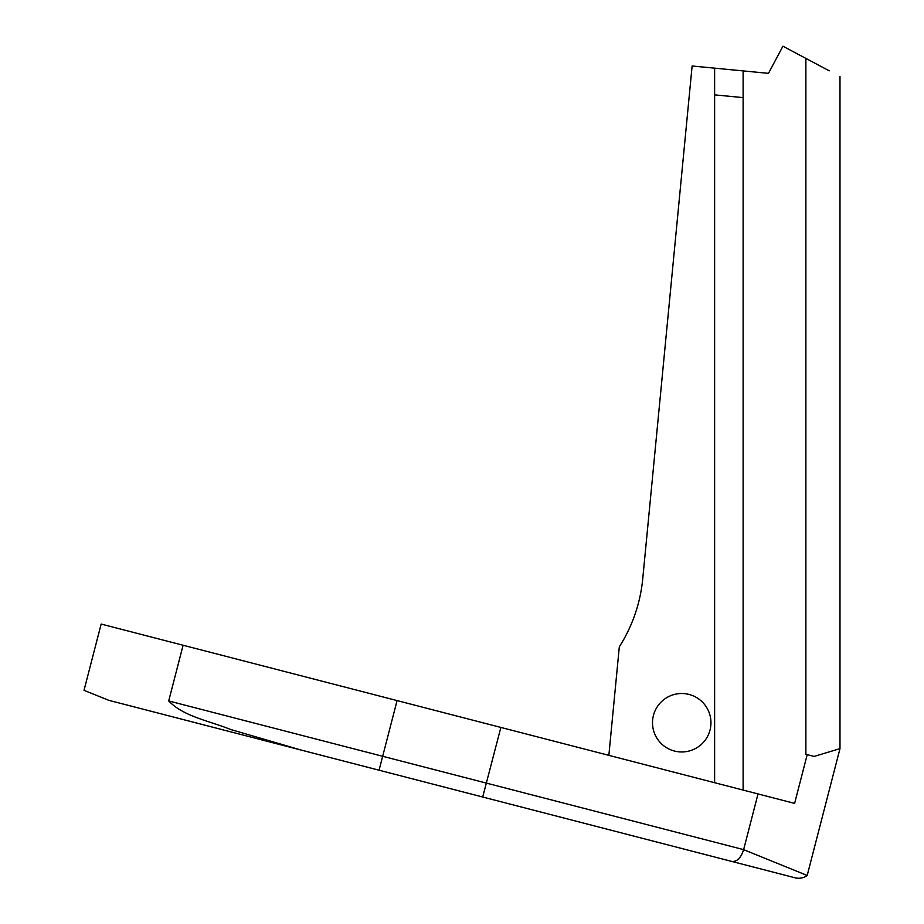 <?xml version="1.0" encoding="UTF-8"?>
<svg xmlns="http://www.w3.org/2000/svg" width="924" height="924" viewBox="0 0 924 924"><rect width="100%" height="100%" fill="white"/><g stroke="black" fill="none" stroke-linecap="round" stroke-linejoin="round"><path stroke-width="1.39" d="M807.206 754.654L814.102 756.433L839.985 748.636L807.183 875.467A14.38 14.38 104.5 0 1 795.067 877.8L108.789 700.323L84.015 690.332L101.155 624.058L794.605 803.395L807.206 754.654L805.878 754.307L805.878 58.408L829.267 70.836C843.485 78.401 843.485 78.401 829.267 70.836L782.928 46.2L768.491 73.343L743.115 70.905L743.115 790.078M652.506 722.73A29.233 29.233 0 0 0 681.739 751.963A29.233 29.233 0 0 0 710.96 722.73A29.233 29.233 0 0 0 681.739 693.508A29.233 29.233 0 0 0 652.506 722.73M743.115 97.609L714.622 94.86L714.622 68.157L692.122 65.997L642.746 578.771A154.181 154.181 0 0 1 619.311 646.835L608.858 755.358M714.622 68.157L743.115 70.905M714.622 94.86L714.622 782.709M482.698 797.019L500.866 727.431M731.785 861.434C737.006 861.896 740.944 857.969 743.624 849.641L758.026 793.935M301.247 750.092L230.55 729.452C208.893 720.685 183.876 716.701 168.699 700.946L183.102 645.252M84.015 690.332L101.155 624.058M633.795 836.093L169.658 716.054L379.071 770.212L397.077 700.588M169.658 716.054L108.789 700.323M168.699 700.946L743.624 849.641L807.183 875.467M839.985 748.636L839.985 76.542"/></g></svg>
